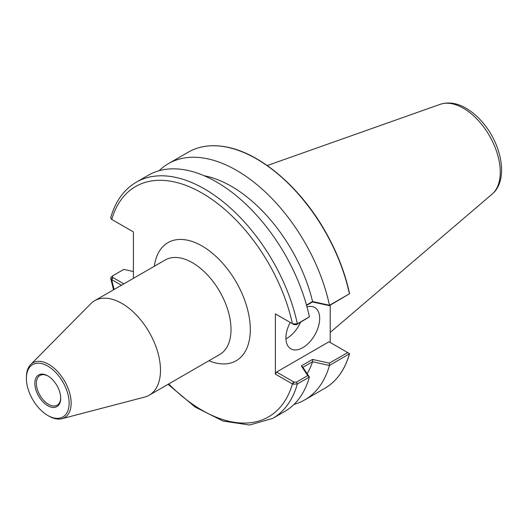 <?xml version="1.0" encoding="UTF-8"?>
<svg xmlns="http://www.w3.org/2000/svg" width="528" height="528" viewBox="0 0 528 528"><rect width="100%" height="100%" fill="white"/><g stroke="black" fill="none" stroke-linecap="round" stroke-linejoin="round"><path stroke-width="0.79" d="M47.771 405.702A18.275 10.553 -120 0 0 60.694 398.237A18.275 10.553 -120 0 0 47.771 375.857A18.275 10.553 -120 0 0 34.848 383.321A18.275 10.553 -120 0 0 47.771 405.702M60.687 397.782A17.18 9.92 60 0 1 57.136 405.214A17.18 9.92 60 0 1 48.543 404.362A17.18 9.92 60 0 1 37.316 389.222A17.18 9.92 60 0 1 39.95 375.454A17.18 9.92 60 0 1 48.167 376.094M47.771 366.102A30.221 17.45 -120 0 0 26.4 378.437A30.221 17.45 -120 0 0 47.771 415.457A30.221 17.45 -120 0 0 69.142 403.121A30.221 17.45 -120 0 0 47.771 366.102M47.771 415.457L48.774 416.038A31.64 18.269 -120 0 0 61.921 418.697L144.586 397.102A54.556 31.495 -120 0 0 149.193 395.221L219.714 354.506A54.556 31.495 -120 0 0 228.076 310.787A54.556 31.495 -120 0 0 192.436 262.713A54.556 31.495 -120 0 0 165.158 260.014L94.637 300.722A54.556 31.495 -120 0 0 90.704 303.778L30.67 364.564A31.64 18.269 -120 0 0 26.4 377.282L26.4 378.437M154.341 266.257A68.198 39.376 60 0 1 202.079 246.008A68.198 39.376 60 0 1 250.18 325.512A68.198 39.376 60 0 1 208.897 360.749M149.193 395.221A54.556 31.495 -120 0 0 157.555 351.503A54.556 31.495 -120 0 0 121.915 303.428A54.556 31.495 -120 0 0 94.637 300.722M61.921 418.697A31.64 18.269 -120 0 0 70.052 394.508A31.64 18.269 -120 0 0 48.774 364.366A31.64 18.269 -120 0 0 30.67 364.564M133.412 278.342L133.412 231.924L111.738 219.41A132.983 76.778 60 0 1 202.079 193.109A132.983 76.778 60 0 1 292.42 323.723L293.964 324.614L296.465 324.667L297.35 323.836A136.389 78.745 -120 0 0 136.297 182.18L148.355 175.217A136.389 78.745 60 0 1 309.395 316.826L297.35 323.836L292.783 323.908L275.378 313.883L275.378 374.134L292.783 384.153L297.35 383.981L309.395 377.058A136.389 78.745 60 0 1 284.744 411.457L272.686 418.414A136.389 78.745 -120 0 0 297.35 383.981L296.465 382.127L293.964 382.081L292.783 384.153M121.433 285.252L111.421 279.451L112.603 277.372L112.517 275.933L123.796 269.419L133.412 271.537M306.577 305.395L312.517 301.963L329.36 305.672L349.562 293.72L349.358 293.284L349.562 293.72L329.505 305.27L312.569 301.514L306.491 305.092M330.205 342.474L330.205 305.184M293.964 382.081L276.58 372.042L328.997 341.781L349.562 353.654L349.384 353.945A136.389 78.745 60 0 1 324.72 388.377C336.659 381.355 344.936 369.798 349.549 353.701M349.562 353.654L329.459 365.475A136.389 78.745 60 0 1 304.801 399.874A136.389 78.745 60 0 1 294.03 404.382M276.58 314.582L275.378 313.883M276.58 372.042L275.378 374.134M306.986 306.88A23.866 13.781 -60 0 1 314.728 307.507A23.866 13.781 -60 0 1 319.671 318.437A23.866 13.781 -60 0 1 309.25 342.454A23.866 13.781 -60 0 1 290.855 348.85A23.866 13.781 -60 0 1 290.215 322.45M296.465 324.667L309.368 316.899M112.603 277.372L123.849 283.859M112.517 275.933L111.21 277.061L110.695 278.414L111.421 279.451M309.395 377.058L302.887 367.29L312.569 361.739A120.569 69.61 60 0 1 307.151 373.666M312.569 361.739L329.459 365.475M112.603 219.912L111.421 219.199L110.708 217.642C115.394 201.333 123.922 189.512 136.297 182.18M159.126 170.716A136.389 78.745 60 0 1 168.412 163.64A136.389 78.745 60 0 1 329.459 305.25M204.184 175.758A120.569 69.61 60 0 1 312.569 301.514M292.783 323.908L293.964 324.614M312.517 301.963L312.635 301.547M329.36 305.672L329.505 305.27M347.675 352.565L329.36 363.139L329.505 365.422M329.36 363.139L312.517 359.423L312.635 361.667M312.517 359.423L301.31 365.897L302.887 367.29M301.31 365.897L307.738 375.619L309.368 377.045M307.738 375.619L296.465 382.127M285.932 338.89A23.866 13.781 120 0 0 300.518 322.324M293.627 381.883L292.42 383.975A132.983 76.778 60 0 1 168.722 383.948M114.167 289.45A132.983 76.778 60 0 1 111.738 279.655L112.946 277.57M349.549 293.614C345.002 272.554 336.923 251.83 325.307 231.442C300.643 187.81 261.38 153.932 227.601 147.233C212.626 144.131 199.531 145.768 188.331 152.143A136.389 78.745 60 0 1 349.384 293.799M267.234 165.548L440.233 104.313A52.16 30.116 60 0 1 479.299 121.592A52.16 30.116 60 0 1 500.267 172.121A52.16 30.116 60 0 1 492.096 194.139L330.205 332.429M110.708 278.467L113.527 289.819M168.082 384.318L195.122 407.055L223.007 421.04L249.592 425.027L272.686 418.414M304.801 399.874L324.72 388.377M111.738 219.41L112.438 219.806M168.412 163.64L188.331 152.143M440.233 104.313C448.562 101.706 457.215 103.039 466.191 108.319C471.887 111.659 477.2 116.16 482.123 121.829C501.805 144.058 509.012 180.041 492.096 194.139"/></g></svg>
